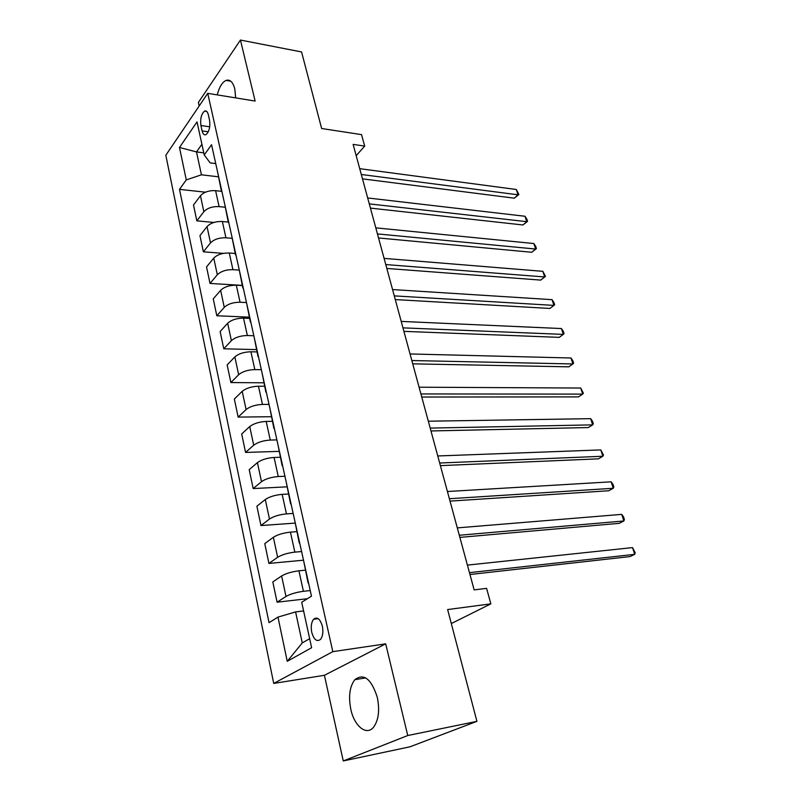 <?xml version="1.0" encoding="UTF-8"?>
<svg xmlns="http://www.w3.org/2000/svg" width="801" height="801" viewBox="0 0 801 801"><rect width="100%" height="100%" fill="white"/><g stroke="black" fill="none" stroke-linecap="round" stroke-linejoin="round"><path stroke-width="1.2" d="M377.291 697.331C371.324 678.837 363.844 672.95 354.843 679.679C349.677 686.527 348.335 696.419 350.828 709.356C354.302 726.207 366.588 736.189 373.646 727.098C378.643 720.079 379.854 710.167 377.291 697.331M235.704 97.892L234.803 89.001C232.951 82.032 230.027 79.169 226.032 80.41C222.207 82.233 219.274 87.059 217.241 94.888M322.362 626.212C320.13 618.813 317.206 616.49 313.602 619.243C311.329 622.287 310.718 626.652 311.749 632.339C313.962 639.809 316.906 642.142 320.58 639.328C322.813 636.254 323.414 631.879 322.362 626.212M343.259 760.95L409.982 746.802L476.925 721.351L407.749 735.528L385.692 643.844L332.826 651.654L273.722 683.423L324.415 675.293L343.259 760.95L407.749 735.528M332.826 651.654L207.739 93.347L165.817 155.264L273.722 683.423M207.739 93.347L255.129 101.056L240.45 40.05L198.408 102.438L199.189 105.972M240.45 40.05L301.576 51.955L321.632 128.51L361.531 134.618L364.695 146.082L353.121 144.39L474.142 589.876L486.587 588.365L490.853 603.854L447.639 609.561L476.925 721.351M200.921 125.527L202.102 130.893C202.903 134.097 204.195 135.339 205.987 134.628C209.191 131.764 210.383 126.959 209.552 120.21L208.35 114.793C207.559 111.669 206.288 110.438 204.555 111.109C201.321 113.952 200.11 118.758 200.921 125.527L209.712 126.798M201.902 144.28L196.495 151.92L201.431 174.798L186.283 179.905L179.494 189.356L269.036 622.667L277.967 617.09L295.589 611.914L302.267 642.913L309.657 638.697M186.283 179.905L179.484 147.474L197.026 121.902L204.225 154.933L210.142 162.883L215.729 163.584M277.967 617.09L287.239 661.316L311.619 647.729L301.717 602.262L311.469 596.174L211.554 144.731L204.225 154.933M451.313 623.558L490.853 603.854M356.195 155.694L364.695 146.082M203.774 152.861L196.495 151.92L179.484 147.474M218.242 176.791L201.431 174.798M221.456 191.319L215.599 190.668C208.961 190.348 203.915 192.05 200.45 195.744L193.512 205.016L196.846 220.856L213.917 222.448M224.971 207.219L219.094 206.618C212.435 206.348 207.349 208.04 203.855 211.704L196.846 220.856M228.255 222.057L222.358 221.507C215.669 221.276 210.563 222.968 207.028 226.593L199.96 235.634L203.364 251.814L223.449 253.366M231.839 238.308L225.932 237.797C219.214 237.617 214.077 239.319 210.513 242.893L203.364 251.814M235.204 253.466L229.266 253.006C222.518 252.876 217.351 254.578 213.757 258.102L206.538 266.903L210.012 283.434L242.262 285.386M238.998 270.077L232.921 269.667C226.142 269.577 220.946 271.279 217.321 274.763L210.012 283.434M242.302 285.567L236.325 285.206C229.527 285.176 224.3 286.878 220.635 290.312L213.256 298.863L216.811 315.754L249.291 317.156M246.488 302.558L240.06 302.237C233.231 302.247 227.975 303.959 224.27 307.344L216.811 315.754M249.562 318.377L243.534 318.127C236.685 318.187 231.399 319.899 227.664 323.244L220.135 331.524L223.769 348.785L256.47 349.616M253.827 335.749L247.349 335.529C240.48 335.659 235.154 337.361 231.389 340.655L223.769 348.785M256.981 351.929L250.913 351.779C244.015 351.959 238.658 353.662 234.853 356.906L227.154 364.906L230.868 382.558L263.809 382.798M261.336 369.682L254.818 369.591C247.889 369.822 242.503 371.524 238.658 374.718L230.868 382.558M264.57 386.242L258.463 386.212C251.504 386.493 246.087 388.205 242.202 391.339L234.343 399.038L238.137 417.101L271.309 416.71M269.026 404.385L262.458 404.425C255.469 404.765 250.012 406.477 246.097 409.551L238.137 417.101M272.33 421.336L266.182 421.426C259.164 421.837 253.687 423.549 249.732 426.563L241.682 433.952L245.567 452.425L278.978 451.384M276.876 439.899L270.267 440.069C263.219 440.53 257.702 442.242 253.707 445.206L245.567 452.425M280.28 457.251L274.082 457.471C267.013 457.992 261.456 459.714 257.421 462.608L249.201 469.666L253.176 488.57L286.818 486.848M284.926 476.245L278.257 476.545C271.159 477.136 265.572 478.848 261.496 481.691L253.176 488.57M288.41 494.017L282.162 494.357C275.043 495.018 269.416 496.73 265.301 499.504L256.891 506.212L260.956 525.556L294.848 523.123M293.156 513.441L286.448 513.892C279.289 514.612 273.632 516.325 269.466 519.038L260.956 525.556M296.73 531.644L290.443 532.134C283.264 532.925 277.567 534.637 273.361 537.281L264.761 543.629L268.926 563.423L303.509 560.199M301.587 551.539L294.828 552.129C287.609 552.99 281.882 554.713 277.637 557.276L268.926 563.423M305.251 570.192L298.923 570.813C291.684 571.744 285.917 573.466 281.622 575.959L272.821 581.927L277.086 602.202L307.414 598.707M310.217 590.547L303.419 591.308C296.14 592.309 290.332 594.022 285.997 596.455L277.086 602.202M303.599 610.933L295.589 611.914M217.832 173.106L221.326 190.728M179.494 189.356L205.467 192.19M221.426 189.346L222.127 192.51M224.781 204.495L228.335 222.428M228.455 221.096L229.126 224.15M231.879 236.585L235.504 254.848M235.634 253.557L236.285 256.49M239.149 269.406L242.843 288M242.983 286.758L243.604 289.561M246.578 302.968L250.343 321.902M250.503 320.73L251.093 323.384M254.177 337.311L258.012 356.605M258.192 355.484L258.753 357.997M261.957 372.455L265.872 392.12M266.072 391.058L266.593 393.421M269.917 408.43L273.912 428.475M274.132 427.474L274.613 429.676M278.067 445.266L282.142 465.701M282.383 464.77L282.833 466.803M286.418 482.993L290.583 503.839M290.843 502.978L291.254 504.83M294.968 521.641L299.224 542.908M299.504 542.127L299.874 543.789M303.739 561.261L308.085 582.958M308.385 582.247L308.715 583.719M287.239 661.316L302.267 642.913M385.692 643.844L324.415 675.293M362.493 178.863L514.302 198.177L518.037 194.803L361.301 174.488M516.315 189.497L518.868 194.543L518.037 194.803L516.315 189.497L359.719 168.671M518.868 194.543L514.302 198.177M370.432 208.11L522.953 224.971L526.758 221.677L369.281 203.885M524.995 216.26L526.858 219.164L527.559 221.326L526.758 221.677L524.995 216.26L367.679 197.957M527.559 221.326L522.953 224.971M378.543 237.967L531.764 252.275L535.639 249.051L377.441 233.912M533.846 243.534L535.709 246.408L536.42 248.61L535.639 249.051L533.846 243.534L375.799 227.854M536.42 248.61L531.764 252.275M386.823 268.445L540.745 280.1L544.69 276.956L385.772 264.57M542.868 271.329L545.451 276.405L544.69 276.956L542.868 271.329L384.09 258.383M545.451 276.405L540.745 280.1M395.283 299.574L549.907 308.455L553.922 305.391L394.272 295.879M552.059 299.664L553.912 302.458L554.652 304.75L553.922 305.391L552.059 299.664L392.56 289.561M403.914 331.364L559.228 337.361L563.323 334.387L402.963 327.859M561.431 328.55L563.283 331.304L564.034 333.637L563.323 334.387L561.431 328.55L401.211 321.411M412.735 363.844L568.75 366.838L572.915 363.954L411.844 360.54M570.983 357.997L572.835 360.71L573.606 363.093L572.915 363.954L570.983 357.997L410.052 353.952M421.757 397.036L578.452 396.895L582.697 394.112L420.915 393.942M580.725 388.034L583.358 393.131L582.697 394.112L580.725 388.034L419.083 387.203M430.968 430.958L588.345 427.554L592.68 424.87L430.197 428.094M590.667 418.663L592.51 421.296L593.311 423.769L592.68 424.87L590.667 418.663L428.325 421.206M440.39 465.641L598.437 458.833L602.863 456.25L439.679 463.008M600.81 449.922L603.463 455.028L602.863 456.25L600.81 449.922L437.767 455.959M450.032 501.106L608.74 490.753L613.256 488.28L449.381 498.723M611.163 481.822L612.985 484.345L613.816 486.928L613.256 488.28L611.163 481.822L447.419 491.514M459.884 537.391L619.263 523.333L623.859 520.97L459.303 535.258M621.726 514.372L623.538 516.845L624.39 519.479L623.859 520.97L621.726 514.372L457.301 527.889M469.967 574.507L629.997 556.585L634.692 554.342L469.466 572.655M632.51 547.604L635.183 552.71L634.692 554.342L632.51 547.604L467.414 565.106M219.094 206.618L215.599 190.668M225.932 237.797L222.358 221.507M232.921 269.667L229.266 253.006M240.06 302.237L236.325 285.206M247.349 335.529L243.534 318.127M254.818 369.591L250.913 351.779M262.458 404.425L258.463 386.212M270.267 440.069L266.182 421.426M278.257 476.545L274.082 457.471M286.448 513.892L282.162 494.357M294.828 552.129L290.443 532.134M303.419 591.308L298.923 570.813M203.855 211.704L200.45 195.744M210.513 242.893L207.028 226.593M217.321 274.763L213.757 258.102M224.27 307.344L220.635 290.312M231.389 340.655L227.664 323.244M238.658 374.718L234.853 356.906M246.097 409.551L242.202 391.339M253.707 445.206L249.732 426.563M261.496 481.691L257.421 462.608M269.466 519.038L265.301 499.504M277.637 557.276L273.361 537.281M285.997 596.455L281.622 575.959M208.31 131.775L202.102 130.893M365.697 677.886L354.843 679.679M230.818 81.221L226.032 80.41M318.217 618.662L313.602 619.243M206.728 111.439L204.555 111.109"/></g></svg>
